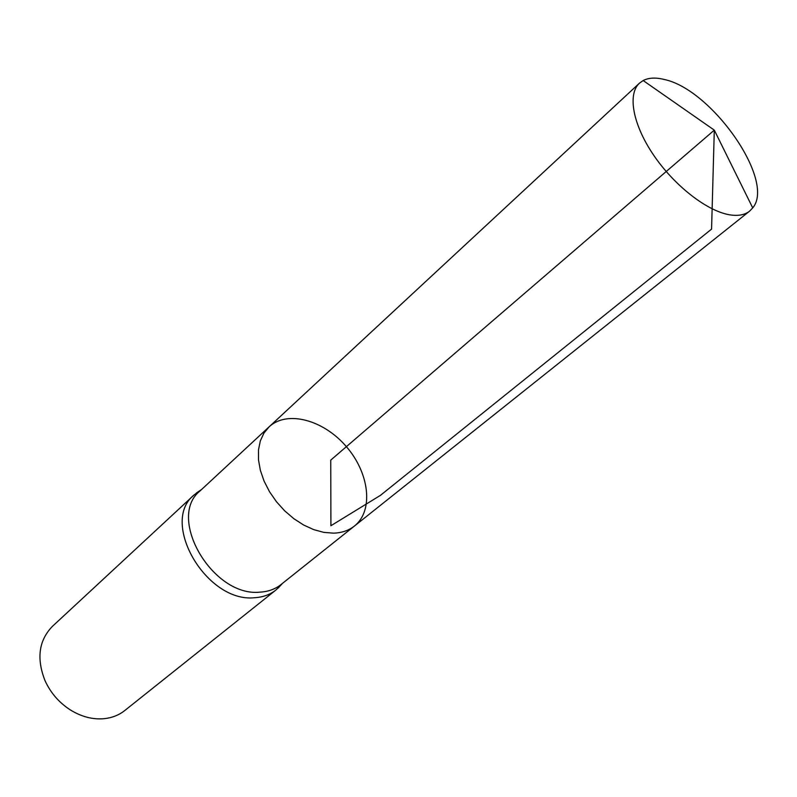 <?xml version="1.0" encoding="UTF-8"?>
<svg xmlns="http://www.w3.org/2000/svg" width="797" height="797" viewBox="0 0 797 797"><rect width="100%" height="100%" fill="white"/><g stroke="black" fill="none" stroke-linecap="round" stroke-linejoin="round"><path stroke-width="1.2" d="M354.466 526.02L280.923 584.619C275.184 589.162 268.24 591.663 260.091 592.131C212.679 597.421 166.155 517.402 200.196 490.793L269.127 426.823L263.917 433.14L260.32 440.93L258.477 449.936L258.487 459.859L260.37 470.369L264.076 481.099L269.486 491.669L276.42 501.692L284.629 510.797L293.814 518.668L303.647 525.024L313.769 529.636L323.811 532.376L333.435 533.153C341.744 532.914 348.757 530.533 354.466 526.02C373.883 510.668 369.419 473.109 346.386 446.659C323.672 419.949 287.209 409.917 269.127 426.823L263.917 433.14L260.32 440.93L258.477 449.936L258.487 459.859L260.37 470.369L264.076 481.099L269.486 491.669L276.42 501.692L284.629 510.797L293.814 518.668L303.647 525.024L313.769 529.636L323.811 532.376L333.435 533.153C341.744 532.914 348.757 530.533 354.466 526.02L749.598 211.145L752.727 207.887C775.81 180.849 711.781 89.214 664.12 79.451C655.662 77.339 648.678 77.707 643.159 80.537L639.473 83.147C627.349 94.106 632.758 124.412 653.49 154.937C674.132 185.462 706.79 210.946 729.404 214.772C737.982 216.206 744.707 215.001 749.598 211.145M199.788 490.703L194.099 494.947C159.45 522.045 206.553 603.199 254.741 597.7C263.01 597.202 270.063 594.652 275.901 590.039L280.942 585.048M194.099 494.947L52.433 626.342C38.784 640.439 36.323 658.581 45.07 680.768C50.59 692.772 58.868 702.396 69.907 709.649C81.234 716.742 92.721 719.751 104.367 718.665C112.218 717.788 119.032 715.068 124.83 710.486L275.901 590.039M752.727 207.887L714.301 130.14L330.745 460.118L330.914 525.731L380.458 495.345L711.572 229.108L714.301 130.14L643.159 80.537M201.661 489.428L196.301 493.074M282.487 583.374L278.083 588.136M269.127 426.823L639.473 83.147"/></g></svg>
